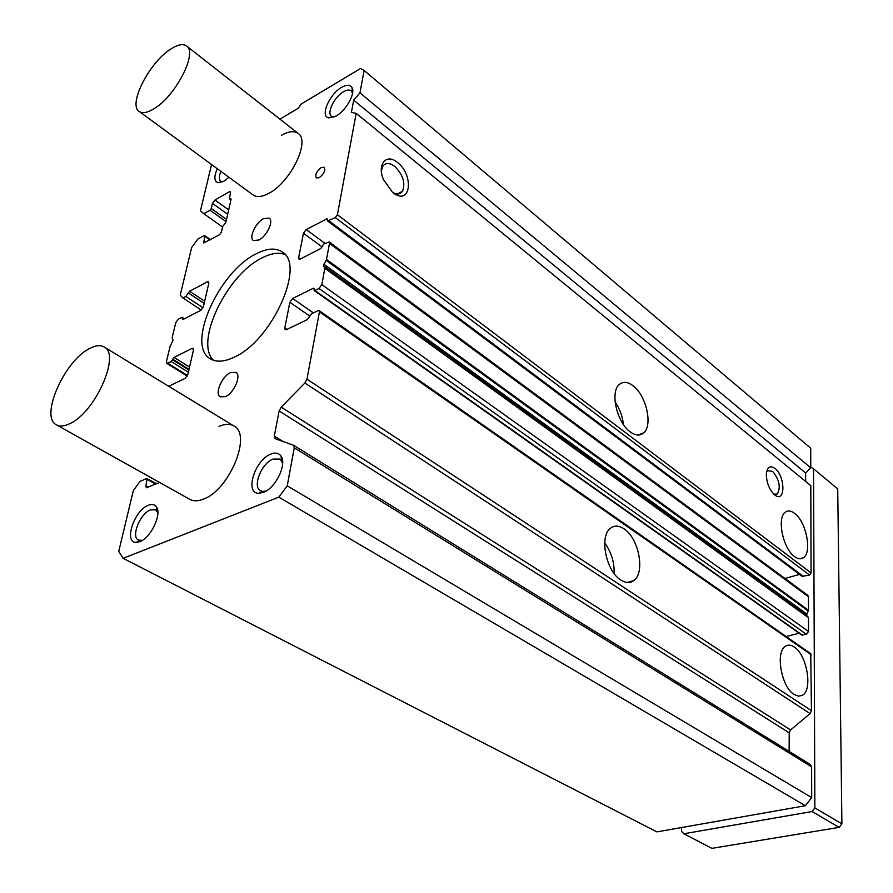 <?xml version="1.0" encoding="UTF-8"?>
<svg xmlns="http://www.w3.org/2000/svg" width="893" height="893" viewBox="0 0 893 893"><rect width="100%" height="100%" fill="white"/><g stroke="black" fill="none" stroke-linecap="round" stroke-linejoin="round"><path stroke-width="1.34" d="M281.362 135.39C288.595 131.249 294.21 130.59 298.173 133.425C310.541 140.949 290.593 182.183 268.972 193.245C262.107 196.962 256.804 197.532 253.054 194.953L139.174 111.413C142.556 113.724 147.658 112.73 154.467 108.455C175.888 95.618 197.866 52.52 186.57 45.989C182.976 43.467 177.584 44.583 170.384 49.327C149.086 62.8 127.822 104.715 139.174 111.413M219.042 426.396C224.969 423.807 229.936 423.673 233.921 425.994C252.217 434.389 229.401 490.09 203.47 499.109C198.034 501.274 193.48 501.364 189.796 499.354L56.505 424.856C39.392 417.176 64.631 360.247 89.88 348.382C95.741 345.345 100.485 344.877 104.135 346.975C121.057 354.32 95.071 412.879 69.587 423.751C64.229 426.307 59.864 426.675 56.505 424.856M258.959 240.005L253.4 240.496C248.622 237.739 255.677 222.591 263.524 218.673L269.195 218.149C273.95 220.895 266.817 236.165 258.959 240.005M225.416 396.626L220.247 396.838C214.376 393.913 221.955 376.199 230.561 372.593L235.875 372.359C241.713 375.272 234.055 393.132 225.416 396.626M336.103 116.057L328.669 117.876C319.817 116.414 329.394 94.055 341.651 87.324C346.797 84.444 350.268 84.556 352.088 87.681C355.57 93.609 345.959 110.71 336.103 116.057M352.556 93.185L351.239 90.852C349.464 89.523 346.908 89.825 343.548 91.745C334.44 96.745 326.447 112.976 331.47 116.324L333.982 117.117M139.799 541.683L136.116 542.397C123.48 542.721 134.285 510.283 148.294 505.293C151.821 503.875 154.489 504.344 156.286 506.688C162.314 513.598 150.917 537.932 139.799 541.683M157.871 512.906L155.549 509.814L150.392 509.936C140.067 513.575 130.746 536.916 138.437 540.098L142.389 540.343M228.943 177.261L223.92 181.179L217.97 182.708C214.097 181.234 213.862 176.568 217.289 168.71M220.861 171.333C218.897 176.256 218.885 179.56 220.817 181.257L222.647 181.837M263.402 492.4L258.546 493.293C244.392 493.193 255.018 459.783 270.802 454.102C275.424 452.282 278.85 452.974 281.072 456.189C287.166 464.271 275.535 488.225 263.402 492.4M282.623 463.902L281.507 460.855L279.71 459.069L273.012 459.091C261.549 463.199 252.139 486.763 260.477 490.737L262.922 491.474L266.159 491.016M319.292 177.662L316.323 177.93C314.939 174.749 316.591 171.289 321.268 167.549L324.271 167.27C325.632 170.463 323.969 173.923 319.292 177.662M233.821 357.367C224.043 361.922 216.173 362.379 210.223 358.729C185.8 345.535 218.651 271.918 255.978 253.913C266.862 248.254 275.613 247.607 282.221 251.982C306.109 264.83 271.617 341.338 233.821 357.367M284.912 254.46C278.583 252.127 270.88 253.322 261.828 258.032C226.688 274.955 194.239 342.532 213.527 360.292M794.658 513.386C806.245 521.679 812.351 552.622 803.32 557.801C800.809 559.453 797.884 559.04 794.536 556.573C782.882 548.648 776.575 517.36 785.46 512.091C788.084 510.26 791.153 510.696 794.658 513.386M623.426 424.51C622.521 416.305 619.753 408.782 615.11 401.95M633.115 385.809C646.242 395.387 653.029 425.325 643.697 432.893C640.035 436.052 635.537 435.706 630.212 431.866C617.052 422.735 609.941 392.507 619.028 384.749C622.867 381.266 627.567 381.612 633.115 385.809M774.912 468.379C785.237 476.036 785.706 502.96 775.269 495.336L774.644 494.889C769.264 489.665 766.495 482.689 766.339 473.949C767.21 466.972 770.067 465.119 774.912 468.379M773.863 494.209L777.312 493.985C780.951 487.221 779.388 479.686 772.624 471.381L767.578 470.667L766.596 471.828M397.608 162.582C413.392 174.47 411.249 204.173 395.097 194.138L392.686 192.486L383.365 179.437C376.857 164.033 386.569 152.949 397.608 162.582M392.808 192.587C397.061 194.797 400.298 194.35 402.52 191.269C405.612 183.098 403.033 174.816 394.773 166.444C389.56 162.582 385.542 162.559 382.717 166.355L381.356 170.864M614.116 573.462C614.429 562.233 611.292 552.075 604.717 542.977M624.073 528.879C638.774 538.122 645.427 572.625 633.885 580.528C630.145 583.319 625.792 583.151 620.847 580.026C606.101 571.33 599.091 536.559 610.299 528.41C614.261 525.24 618.86 525.397 624.073 528.879M794.268 647.057C807.071 654.915 813.032 690.345 802.238 695.368L798.398 696.149L794.134 694.475C781.241 687.041 775.091 651.243 785.661 646.119C788.229 644.59 791.098 644.902 794.268 647.057M656.913 831.885L805.397 805.72L278.828 497.155L123.145 558.315L656.913 831.885M805.397 805.72L811.704 797.605L287.233 485.814L278.828 497.155M805.642 481.416L805.642 472.989L810.766 467.82L810.71 448.208L364.11 70.435L360.582 68.504L301.399 103.878L298.251 108.198L279.933 119.126M287.233 485.814L294.266 447.817L293.596 445.272L275.133 438.686L274.285 436.085L279.129 410.959L281.217 407.152L304.881 383.03L306.958 379.212L319.426 311.88L319.125 310.619L318.042 310.664L311.59 313.778L307.304 319.605L286.53 329.595L285.18 329.651L284.789 327.965L289.857 302.292L292.636 298.496L313.231 288.272L313.945 288.238L314.191 290.526L314.905 290.493L318.98 288.484L321.815 284.621L324.851 268.302L323.445 265.712L326.503 259.439L329.484 243.432L329.137 241.914L323.646 244.079L320.743 248.522L300.394 259.015L298.999 259.104L298.664 257.575L303.464 233.252L306.176 229.546L327.084 218.807L327.575 220.995L802.126 576.376L809.471 575.003L811.067 572.926L810.811 485.658L356.173 113.322L351.407 112.395L353.695 100.128L359.968 92.85L364.11 70.435M784.947 578.452L799.548 574.445M314.191 290.526L801.825 635.113L806.346 634.287L808.511 631.485L808.489 617.744L806.535 615.177L808.466 610.276L808.444 596.736L807.785 595.318L329.137 241.914M786.119 636.497L799.168 633.237M789.133 751.393L789.211 732.818L790.595 729.938L810.074 713.585L811.458 710.694L810.744 653.687L319.125 310.619M811.704 797.605L811.614 766.841L810.197 764.43M123.145 558.315L118.747 551.405L133.336 490.57L140.067 481.394L146.686 478.514L156.61 483.749M211.563 164.513L200.467 210.77L203.838 213.762L210.045 210.235L211.273 208.549L212.478 203.414L214.934 200.043L229.423 191.738L230.327 191.638L230.494 192.62L229.389 198.893L230.885 198.715L231.03 199.552L225.851 222.234L222.703 226.543L221.419 232.135L219.533 234.725L203.738 242.941L204.731 236.265L204.05 235.64L197.799 239.112L191.627 247.595L180.219 295.17L182.931 297.972L185.844 296.443L189.629 291.241L207.377 281.842L208.538 281.741L208.806 283.237L203.392 306.779L200.813 310.317L182.942 319.538L181.714 317.439L178.287 319.214L175.742 322.697L172.115 337.867L173.063 340.4L170.117 346.25L166.422 361.698L166.723 363.351L171.244 361.565L173.979 357.379L192.028 348.426L193.145 348.348L193.457 350L187.764 374.781L185.108 378.398L168.721 386.289M159.59 482.477L146.285 487.779L145.894 485.803L147.189 478.503M327.575 220.995L335.321 217.579L337.409 214.744L356.173 113.322M359.968 92.85L810.766 467.82M353.695 100.128L805.642 472.989M182.931 297.972L201.271 310.027M203.838 213.762L222.603 227.001M810.766 467.184L813.556 468.78L814.862 807.919L812.05 811.536L683.848 833.761L681.448 831.227L681.582 827.543M814.862 807.919L841.909 823.837L837.723 488.906L813.556 468.78M683.848 833.761L711.888 848.35L839.141 827.376L812.05 811.536M839.141 827.376L841.909 823.837M811.614 766.841L294.266 447.817M337.409 214.744L811.067 572.926M335.321 217.579L809.471 575.003M329.048 220.895L803.622 576.599M327.251 219.533L326.358 218.863M306.176 229.546L324.996 243.387M322.072 246.892L303.464 233.252M298.664 257.575L300.55 258.925M329.484 243.432L808.444 596.736M326.503 259.439L808.466 610.276M326.124 260.354L808.254 611.002M323.746 264.116L806.535 613.826M806.535 615.177L323.445 265.712M324.773 267.621L808.265 617.13M324.851 268.302L808.489 617.744M321.815 284.621L808.511 631.485M318.98 288.484L806.346 634.287M314.905 290.493L802.55 635.236M314.146 288.93L313.231 288.272M292.636 298.496L313.398 312.907M309.469 315.854L289.857 302.292M284.789 327.965L286.932 329.405M319.426 311.88L811.302 654.837M306.958 379.212L811.458 710.694M304.881 383.03L810.074 713.585M281.217 407.152L790.595 729.938M789.211 732.818L279.129 410.959M274.285 436.085L283.07 441.499M147.378 479.474L155.728 484.129M145.894 485.803L148.472 487.232M193.547 349.386L192.028 348.426M173.979 357.379L189.528 367.09M189.015 369.334L172.684 359.153M172.539 359.79L188.869 369.97M171.244 361.565L188.356 372.202M167.784 363.272L187.53 375.518M182.395 318.176L183.802 319.091M182.25 318.801L183.188 319.404M208.873 282.847L207.377 281.842M189.629 291.241L204.676 301.209M204.173 303.419L188.367 292.971M185.844 296.443L203.046 307.772M204.731 236.265L210.045 239.96M203.492 241.534L205.133 242.673M231.053 199.463L230.137 198.804M230.517 192.531L229.423 191.738M214.934 200.043L228.664 209.888M227.67 214.264L212.478 203.414M211.273 208.549L226.498 219.377M210.045 210.235L225.996 221.564M332.843 116.994L328.669 117.876M140.357 540.6L136.116 542.397M221.966 181.759L217.97 182.708M262.922 491.474L258.546 493.293M803.32 557.801L799.793 558.795M643.697 432.893L637.714 435.036M392.942 192.687L395.097 194.138M633.885 580.528L627.221 582.47M802.238 695.368L798.621 696.172M402.52 191.269L397.318 193.982M777.312 493.985L775.37 494.588M293.596 445.272L810.464 764.575M166.723 363.351L187.262 376.076M182.261 317.395L184.393 318.779M204.62 235.573L210.536 239.692M229.389 198.893L230.93 200.01M352.177 92.068L352.088 87.681M157.001 511.12L156.286 506.688M281.507 460.855L281.072 456.189M157.782 511.03L156.911 510.55M282.556 460.788L281.44 460.107M186.57 45.989L298.173 133.425M104.135 346.975L233.921 425.994"/></g></svg>

